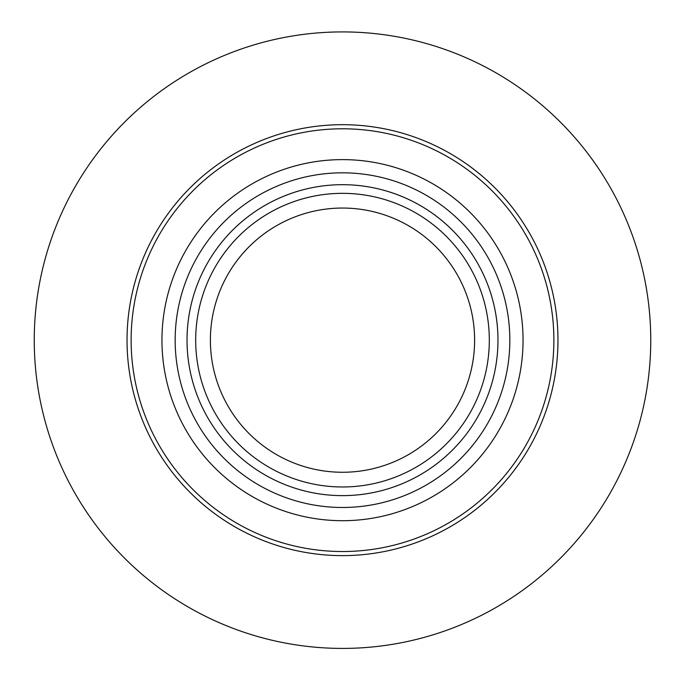 <?xml version="1.0" encoding="UTF-8"?>
<svg xmlns="http://www.w3.org/2000/svg" width="685" height="685" viewBox="0 0 685 685"><rect width="100%" height="100%" fill="white"/><g stroke="black" fill="none" stroke-linecap="round" stroke-linejoin="round"><path stroke-width="1.03" d="M650.75 340.162A308.25 308.25 0 0 1 342.5 648.412A308.25 308.25 0 0 1 34.25 340.162A308.25 308.25 0 0 1 342.5 31.912A308.25 308.25 0 0 1 650.75 340.162M509.837 340.162A167.337 167.337 0 0 1 342.5 507.491A167.337 167.337 0 0 1 175.163 340.162A167.337 167.337 0 0 1 342.5 172.826A167.337 167.337 0 0 1 509.837 340.162M474.611 340.162A132.111 132.111 0 0 1 342.5 472.265A132.111 132.111 0 0 1 210.389 340.162A132.111 132.111 0 0 1 342.5 208.052A132.111 132.111 0 0 1 474.611 340.162M161.951 340.162A180.549 180.549 0 0 1 342.5 159.614A180.549 180.549 0 0 1 523.049 340.162A180.549 180.549 0 0 1 342.5 520.703A180.549 180.549 0 0 1 161.951 340.162M553.874 340.162A211.374 211.374 0 0 1 342.5 551.528A211.374 211.374 0 0 1 131.126 340.162A211.374 211.374 0 0 1 342.5 128.789A211.374 211.374 0 0 1 553.874 340.162M127.033 340.162A215.467 215.467 0 0 0 342.5 555.621A215.467 215.467 0 0 0 557.967 340.162A215.467 215.467 0 0 0 342.5 124.696A215.467 215.467 0 0 0 127.033 340.162M497.969 340.162A155.469 155.469 0 0 0 342.5 184.685A155.469 155.469 0 0 0 187.031 340.162A155.469 155.469 0 0 0 342.5 495.632A155.469 155.469 0 0 0 497.969 340.162M342.5 486.975A146.813 146.813 0 0 1 195.687 340.162A146.813 146.813 0 0 1 342.5 193.341A146.813 146.813 0 0 1 489.313 340.162A146.813 146.813 0 0 1 342.5 486.975"/></g></svg>
